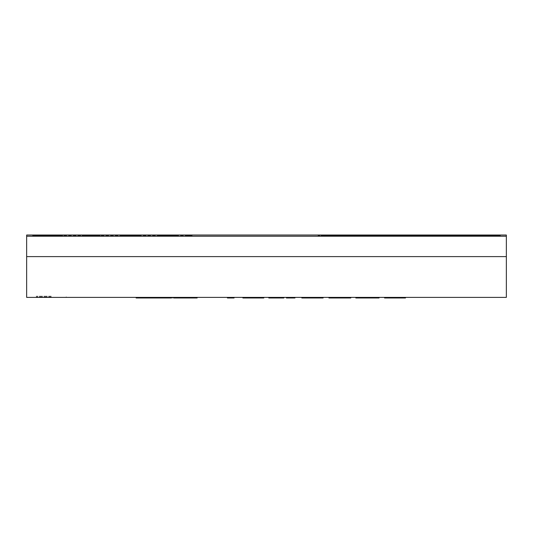 <?xml version="1.0" encoding="UTF-8"?>
<svg xmlns="http://www.w3.org/2000/svg" width="533" height="533" viewBox="0 0 533 533"><rect width="100%" height="100%" fill="white"/><g stroke="black" fill="none" stroke-linecap="round" stroke-linejoin="round"><path stroke-width="0.4" stroke-dasharray="2.67 2" d="M51.235 297.381L36.244 297.381L51.235 297.381M51.235 296.181L36.244 296.181L51.235 296.181M506.35 256.606L506.35 297.381L26.65 297.381L26.65 256.606L506.35 256.606L506.35 236.219L26.65 236.219L26.65 256.606L506.35 256.606M324.064 236.219L500.354 236.219L318.068 236.219L500.354 236.219L324.064 236.219L324.064 235.02L318.068 235.02L318.068 236.219L318.068 235.02L500.354 235.02L324.064 235.02L324.064 236.219L324.064 235.619L318.068 235.619L500.354 235.619L324.064 235.619L324.064 236.219M500.354 235.02L500.354 236.219L470.373 236.219L500.354 236.219L470.373 236.219L500.354 236.219L470.373 236.219L500.354 236.219L500.354 235.02L470.373 235.02L500.354 235.02L500.354 236.219L500.354 235.02L470.373 235.02L470.373 236.219L470.373 235.02L500.354 235.02L500.354 236.219L500.354 235.02L470.373 235.02L470.373 236.219L470.373 235.02L500.354 235.02L500.354 236.219L500.354 235.02M470.373 235.02L470.373 236.219L470.373 235.02M488.361 235.02L488.361 236.219L488.361 235.02M432.896 235.02L432.896 236.219L450.885 236.219L393.92 236.219L489.86 236.219L393.92 236.219L450.885 236.219L432.896 236.219L432.896 235.02L450.885 235.02L432.896 235.02L450.885 235.02L450.885 236.219L450.885 235.02L471.872 235.02L471.872 236.219L489.86 236.219L471.872 236.219L471.872 235.02L489.86 235.02L471.872 235.02L489.86 235.02L489.86 236.219L489.86 235.02L489.86 236.219L489.86 235.02L393.92 235.02L393.92 236.219L411.909 236.219L393.92 236.219L393.92 235.02L411.909 235.02L393.92 235.02L411.909 235.02L411.909 236.219L411.909 235.02L411.909 236.219L411.909 235.02L432.896 235.02L432.896 236.219L432.896 235.02M372.933 235.02L354.945 235.02L354.945 236.219L372.933 236.219L354.945 236.219L372.933 236.219L354.945 236.219L372.933 236.219L354.945 236.219L372.933 236.219L354.945 236.219L354.945 235.02L372.933 235.02L372.933 236.219L372.933 235.02L372.933 236.219L372.933 235.02L354.945 235.02L372.933 235.02M186.15 236.219L32.646 236.219L192.146 236.219L32.646 236.219L186.15 236.219L186.15 235.02L192.146 235.02L192.146 236.219L192.146 235.02L32.646 235.02L186.15 235.02L186.15 236.219L186.15 235.619L192.146 235.619L32.646 235.619L186.15 235.619L186.15 236.219M32.646 235.02L32.646 236.219L62.627 236.219L32.646 236.219L62.627 236.219L32.646 236.219L62.627 236.219L32.646 236.219L62.627 236.219L32.646 236.219L62.627 236.219L32.646 236.219L62.627 236.219L32.646 236.219L32.646 235.02L62.627 235.02L32.646 235.02L32.646 236.219L32.646 235.02L62.627 235.02L62.627 236.219L62.627 235.02L32.646 235.02L32.646 236.219L32.646 235.02L62.627 235.02L62.627 236.219L62.627 235.02L32.646 235.02L32.646 236.219L32.646 235.02L62.627 235.02L62.627 236.219L62.627 235.02L32.646 235.02L32.646 236.219L32.646 235.02L62.627 235.02L62.627 236.219L62.627 235.02L32.646 235.02L32.646 236.219L32.646 235.02L62.627 235.02L62.627 236.219L62.627 235.02L32.646 235.02L32.646 236.219L32.646 235.02M62.627 235.02L62.627 236.219L62.627 235.02M121.091 235.02L139.08 235.02L139.08 236.219L121.091 236.219L139.08 236.219L121.091 236.219L139.08 236.219L121.091 236.219L139.08 236.219L121.091 236.219L139.08 236.219L139.08 235.02L121.091 235.02L121.091 236.219L121.091 235.02L139.08 235.02L139.08 236.219L139.08 235.02L121.091 235.02L121.091 236.219L121.091 235.02M61.128 235.02L43.14 235.02L43.14 236.219L61.128 236.219L43.14 236.219L61.128 236.219L43.14 236.219L61.128 236.219L43.14 236.219L61.128 236.219L43.14 236.219L43.14 235.02L61.128 235.02L61.128 236.219L61.128 235.02L43.14 235.02L43.14 236.219L43.14 235.02L61.128 235.02L61.128 236.219L61.128 235.02M100.104 235.02L82.115 235.02L82.115 236.219L100.104 236.219L82.115 236.219L100.104 236.219L82.115 236.219L100.104 236.219L82.115 236.219L100.104 236.219L82.115 236.219L82.115 235.02L100.104 235.02L100.104 236.219L100.104 235.02L82.115 235.02L82.115 236.219L82.115 235.02L100.104 235.02L100.104 236.219L100.104 235.02M160.067 235.02L178.055 235.02L178.055 236.219L160.067 236.219L178.055 236.219L160.067 236.219L178.055 236.219L160.067 236.219L178.055 236.219L160.067 236.219L178.055 236.219L178.055 235.02L160.067 235.02L160.067 236.219L160.067 235.02L178.055 235.02L178.055 236.219L178.055 235.02L160.067 235.02L160.067 236.219L160.067 235.02M354.945 235.02L354.945 236.219L354.945 235.02M393.92 235.02L393.92 236.219L393.92 235.02L393.92 236.219L393.92 235.619L393.92 236.219L393.92 235.619L489.86 235.619L489.86 236.219L489.86 235.619L471.872 235.619L471.872 236.219L471.872 235.02L471.872 236.219L471.872 235.619L450.885 235.619L450.885 236.219L450.885 235.02L450.885 236.219L450.885 235.619L432.896 235.619L432.896 236.219L432.896 235.619L411.909 235.619L411.909 236.219L411.909 235.619L393.92 235.619L393.92 236.219L393.92 235.619L411.909 235.619L393.92 235.619M26.65 235.02L26.65 236.219L506.35 236.219L506.35 235.02L26.65 235.02M318.068 235.619L318.068 236.219L318.068 235.619M500.354 235.619L500.354 236.219L500.354 235.619L470.373 235.619L500.354 235.619L500.354 236.219L500.354 235.619L470.373 235.619L470.373 236.219L470.373 235.619L500.354 235.619L500.354 236.219L500.354 235.619L470.373 235.619L470.373 236.219L470.373 235.619L500.354 235.619L500.354 236.219L500.354 235.619M470.373 235.619L470.373 236.219L470.373 235.619M488.361 235.619L488.361 236.219L488.361 235.619M192.146 235.619L192.146 236.219L192.146 235.619M32.646 235.619L32.646 236.219L32.646 235.619L62.627 235.619L32.646 235.619L32.646 236.219L32.646 235.619L62.627 235.619L62.627 236.219L62.627 235.619L32.646 235.619L32.646 236.219L32.646 235.619L62.627 235.619L62.627 236.219L62.627 235.619L32.646 235.619L32.646 236.219L32.646 235.619L62.627 235.619L62.627 236.219L62.627 235.619L32.646 235.619L32.646 236.219L32.646 235.619L62.627 235.619L62.627 236.219L62.627 235.619L32.646 235.619L32.646 236.219L32.646 235.619L62.627 235.619L62.627 236.219L62.627 235.619L32.646 235.619L32.646 236.219L32.646 235.619M62.627 235.619L62.627 236.219L62.627 235.619M489.86 235.619L471.872 235.619L471.872 236.219L471.872 235.619L489.86 235.619L489.86 236.219L489.86 235.619M432.896 235.619L432.896 236.219L432.896 235.619L450.885 235.619L432.896 235.619M450.885 235.619L450.885 236.219L450.885 235.619M411.909 235.619L411.909 236.219L411.909 235.619M372.933 235.619L354.945 235.619L354.945 236.219L354.945 235.619L372.933 235.619L372.933 236.219L372.933 235.619L354.945 235.619L354.945 236.219L354.945 235.619L372.933 235.619L372.933 236.219L372.933 235.619M160.067 235.619L178.055 235.619L178.055 236.219L178.055 235.619L160.067 235.619L160.067 236.219L160.067 235.619L160.067 236.219L160.067 235.619L178.055 235.619L160.067 235.619M121.091 235.619L139.08 235.619L139.08 236.219L139.08 235.619L121.091 235.619L121.091 236.219L121.091 235.619L121.091 236.219L121.091 235.619L139.08 235.619L121.091 235.619M100.104 235.619L82.115 235.619L82.115 236.219L82.115 235.619L100.104 235.619L100.104 236.219L100.104 235.619L100.104 236.219L100.104 235.619L82.115 235.619L100.104 235.619M61.128 235.619L43.14 235.619L43.14 236.219L43.14 235.619L61.128 235.619L61.128 236.219L61.128 235.619L61.128 236.219L61.128 235.619L43.14 235.619L61.128 235.619M178.055 235.619L178.055 236.219L178.055 235.619M139.08 235.619L139.08 236.219L139.08 235.619M82.115 235.619L82.115 236.219L82.115 235.619M43.14 235.619L43.14 236.219L43.14 235.619M51.235 296.781L36.244 296.781L51.235 296.781M293.93 297.381L287.593 297.381L287.593 297.98L293.93 297.98L287.593 297.98L287.593 297.381L293.93 297.381L293.93 297.98L293.93 297.381M179.914 297.381L157.568 297.381L179.914 297.381L179.914 297.98L174.531 297.98L193.126 297.98L157.568 297.98L179.914 297.98M163.718 297.381L163.718 297.98M157.568 297.381L157.568 297.98L173.831 297.98M234.067 297.381L234.067 297.98L227.418 297.98L227.418 297.381L234.067 297.381L227.418 297.381M263.802 297.381L257.546 297.381L257.546 297.98L263.802 297.98L263.802 297.381L249.171 297.381L257.546 297.381L257.546 297.98L249.171 297.98L249.171 297.381L249.171 297.98L242.881 297.98L242.881 297.381L249.171 297.381L242.881 297.381M249.171 297.381L249.171 297.98M150.406 297.381L136.135 297.381M150.406 297.98L197.137 297.98M144.65 297.98L152.258 297.98L144.65 297.98L144.65 297.381L152.258 297.381M193.126 297.381L193.126 297.98M183.532 297.381L183.532 297.98M174.931 297.381L174.931 297.98M154.15 297.98L171.373 297.98M171.373 297.381L154.15 297.381L171.373 297.381M283.849 297.381L278.606 297.381L283.423 297.381L278.606 297.381L278.606 297.98L283.849 297.98L283.849 297.381L272.216 297.381L278.606 297.381L278.606 297.98L272.216 297.98L272.216 297.381L272.216 297.98L268.792 297.98L268.792 297.381L272.216 297.381L268.792 297.381M272.216 297.381L272.216 297.98M278.606 297.381L278.606 297.98L278.606 297.381M283.423 297.381L283.423 297.98L283.423 297.381M286.434 297.98L294.949 297.98M294.949 297.381L286.434 297.381L294.949 297.381M334.877 297.381L334.877 297.98L350.534 297.98L334.877 297.98L334.877 297.381L334.877 297.98L334.877 297.381L344.638 297.381L344.638 297.98L344.638 297.381L334.877 297.381L350.534 297.381L328.928 297.381L350.794 297.381L334.877 297.381L334.877 297.98M328.928 297.381L328.928 297.98L350.794 297.98M350.534 297.381L350.534 297.98M344.638 297.381L344.638 297.98M372.66 297.381L372.66 297.98L362.167 297.98L372.66 297.98L372.66 297.381L362.167 297.381L362.167 297.98L362.167 297.381L372.66 297.381M355.831 297.381L379.07 297.381L379.07 297.98L355.831 297.98L355.831 297.381L379.07 297.381M308.134 297.381L323.118 297.381L308.134 297.381L308.134 297.98M323.118 297.381L323.118 297.98L316.769 297.98L316.769 297.381L316.769 297.98L308.347 297.98L308.347 297.381L308.347 297.98L301.838 297.98L301.838 297.381M405.48 297.381L390.849 297.381L390.849 297.98L405.48 297.98L405.48 297.381L399.23 297.381L399.23 297.98L399.23 297.381L390.849 297.381L390.849 297.98L390.849 297.381L384.56 297.381L390.849 297.381M384.56 297.381L384.56 297.98L390.849 297.98M482.365 235.02L482.365 235.619M402.915 235.02L402.915 235.619M480.866 235.02L480.866 235.619M36.244 296.781L36.244 297.381M66.225 296.781L66.225 297.381"/><path stroke-width="0.8" d="M506.35 256.606L506.35 297.381L26.65 297.381L26.65 256.606L506.35 256.606L26.65 256.606L26.65 236.219L506.35 236.219L506.35 256.606M26.65 235.02L26.65 236.219L506.35 236.219L506.35 235.02L26.65 235.02M173.831 297.381L173.831 297.98L174.531 297.98L174.531 297.381M234.067 297.381L234.067 297.98L227.418 297.98L227.418 297.381M242.881 297.381L242.881 297.98L249.171 297.98L249.171 297.381M263.802 297.381L263.802 297.98L249.171 297.98M187.729 297.381L187.729 297.98L174.531 297.98M197.137 297.381L197.137 297.98L187.729 297.98M150.406 297.381L150.406 297.98L136.135 297.98L136.135 297.381M152.258 297.381L152.258 297.98L150.406 297.98M157.568 297.98L152.258 297.98M171.373 297.381L171.373 297.98L154.15 297.98L154.15 297.381M268.792 297.381L268.792 297.98L272.216 297.98L272.216 297.381M283.849 297.381L283.849 297.98L272.216 297.98M294.949 297.381L294.949 297.98L286.434 297.98L286.434 297.381M350.794 297.381L350.794 297.98L328.928 297.98L328.928 297.381M350.534 297.381L350.534 297.98L350.534 297.381M355.831 297.381L355.831 297.98L379.07 297.98L379.07 297.381M323.118 297.381L323.118 297.98L301.838 297.98L301.838 297.381M308.134 297.381L308.134 297.98M405.48 297.381L405.48 297.98L384.56 297.98L384.56 297.381M390.849 297.381L390.849 297.98"/></g></svg>
